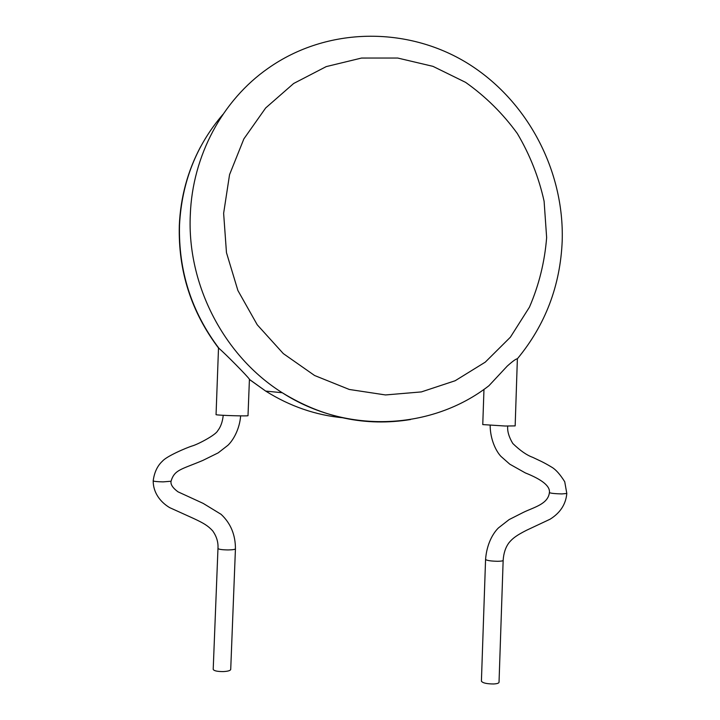 <?xml version="1.0" encoding="UTF-8"?>
<svg xmlns="http://www.w3.org/2000/svg" width="720" height="720" viewBox="0 0 720 720"><rect width="100%" height="100%" fill="white"/><g stroke="black" fill="none" stroke-linecap="round" stroke-linejoin="round"><path stroke-width="1.08" d="M240.633 415.872C239.706 428.508 233.667 439.812 227.925 445.284L218.151 452.88L202.842 460.431C181.188 469.557 174.447 469.629 171.054 481.239L163.107 481.878C157.185 481.743 153.882 481.41 153.189 480.87L153.189 480.861C153.144 492.057 159.723 501.66 169.596 507.6L193.815 518.571C203.76 523.242 207.882 525.654 212.67 530.838C216.612 536.391 218.385 542.277 217.971 548.487L213.201 669.375C213.939 670.86 217.332 671.598 223.362 671.58C227.916 671.328 230.364 670.626 230.715 669.474L235.44 548.802C235.107 549.477 232.677 549.855 228.141 549.936C222.129 549.855 218.736 549.369 217.971 548.487M218.502 348.12L219.033 348.426C224.667 353.133 247.815 376.488 249.426 379.269L248.004 415.647C249.12 416.34 218.142 415.413 216.054 414.693L218.502 348.12M507.699 426.078C507.231 431.253 508.932 437.058 512.793 443.484C520.164 450.612 526.779 455.22 532.638 457.308C538.29 460.107 542.295 461.448 551.925 467.289C555.903 469.647 560.169 474.471 564.732 481.761L566.811 493.47L561.861 493.929C554.949 493.74 550.791 493.308 549.396 492.615L549.396 492.606C548.1 504.216 533.601 507.348 523.323 512.397L509.121 519.588L498.456 527.904C493.083 533.151 486.747 543.825 485.568 559.458L481.41 681.183C482.652 682.992 486.702 683.919 493.569 683.973C497.079 683.784 498.897 683.208 499.032 682.254L503.154 560.349C503.037 560.916 501.228 561.231 497.736 561.285C490.887 561.15 486.837 560.538 485.568 559.458M482.76 424.584L505.242 426.024L515.16 425.898L517.374 358.785C516.015 358.83 512.649 361.26 507.276 366.066L488.925 385.74C432.315 429.813 347.202 434.655 282.258 392.742C224.532 356.616 186.912 285.372 190.305 214.785C192.447 155.646 222.534 100.08 268.038 68.373C327.123 26.622 407.457 26.217 467.577 63.297C527.733 100.557 564.336 170.856 562.203 240.777M546.642 237.582L544.104 201.249C538.794 177.255 529.857 154.665 517.293 133.47C502.83 113.535 485.586 96.498 465.579 82.35L432.954 66.348L397.71 58.041L361.53 58.05L326.223 66.609L293.67 83.475L265.671 107.964L243.864 138.897L229.554 174.654L223.632 213.3L226.467 252.657L237.906 290.529L257.238 324.792L283.311 353.601L314.577 375.498L349.263 389.457L385.488 394.947L421.38 391.914L455.166 380.736L485.28 362.133L510.399 337.176L529.461 307.125C538.992 285.039 544.716 261.864 546.642 237.582M222.957 114.381C196.263 145.476 181.782 182.313 179.523 224.901C178.317 270.801 191.493 311.976 219.033 348.426M249.417 379.413L265.689 391.086C289.953 406.323 315.801 415.242 343.242 417.825M410.526 419.535C365.868 426.771 323.109 417.834 282.258 392.742L265.689 391.086L249.417 379.485M223.227 415.305C222.552 421.848 220.689 427.032 217.647 430.848C215.748 434.961 197.667 444.555 191.88 446.058C186.066 447.912 166.68 456.192 162.486 461.124C157.41 465.777 154.305 472.356 153.189 480.861M490.158 425.367C490.194 438.858 495.657 450.747 500.895 456.336L509.787 464.184L525.303 472.905C542.259 479.655 550.287 486.216 549.396 492.606M483.975 389.376L482.76 424.611M200.601 146.754C187.668 171.027 180.576 197.199 179.316 225.261C178.092 270.927 191.214 311.931 218.682 348.255M562.203 240.93C560.349 285.606 545.409 324.891 517.374 358.785M566.811 493.47C565.83 504.288 560.259 512.865 550.107 519.201L526.581 530.253C516.492 535.383 512.82 538.191 509.13 542.565C505.629 547.128 503.631 553.059 503.154 560.349M171.054 481.239C170.433 484.416 172.737 487.935 177.966 491.805L203.175 503.388L221.103 514.332C230.688 523.314 235.458 534.807 235.44 548.802"/></g></svg>
